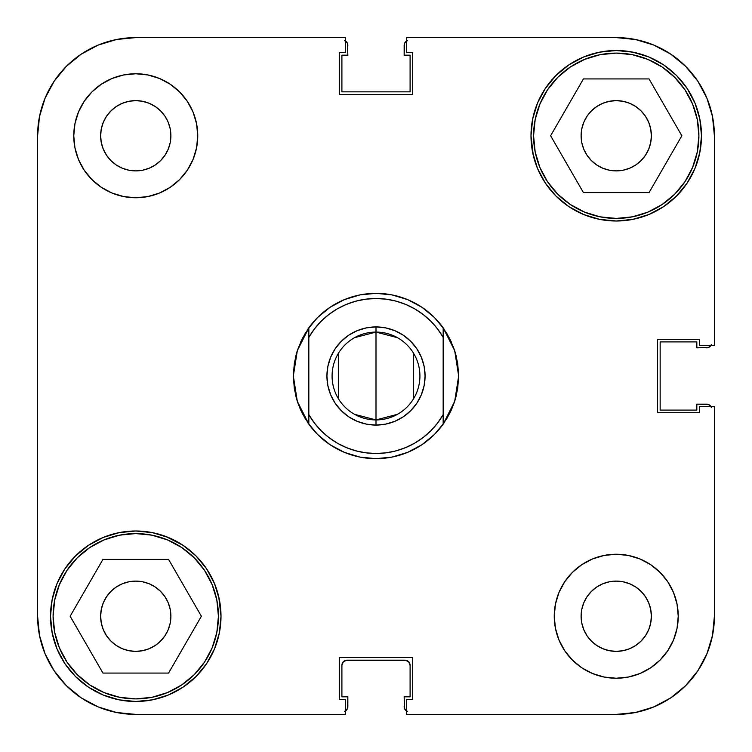 <?xml version="1.0" encoding="UTF-8"?>
<svg xmlns="http://www.w3.org/2000/svg" width="752" height="752" viewBox="0 0 752 752"><rect width="100%" height="100%" fill="white"/><g stroke="black" fill="none" stroke-linecap="round" stroke-linejoin="round"><path stroke-width="1.13" d="M53.101 616.236A82.664 82.664 0 0 1 135.764 533.572A82.664 82.664 0 0 1 218.428 616.236A82.664 82.664 0 0 1 135.764 698.899A82.664 82.664 0 0 1 53.101 616.236L54.689 600.115L59.389 584.605L67.031 570.317L77.315 557.787L89.836 547.503L104.124 539.87L119.634 535.161L135.764 533.572L151.885 535.161L167.395 539.87L181.683 547.503L194.213 557.787L204.497 570.317L212.13 584.605L216.839 600.115L218.428 616.236L216.839 632.366L212.13 647.876L204.497 662.164L194.213 674.685L181.683 684.969L167.395 692.611L151.885 697.311L135.764 698.899L119.634 697.311L104.124 692.611L89.836 684.969L77.315 674.685L67.031 662.164L59.389 647.876L54.689 632.366L53.101 616.236M533.572 135.764A82.664 82.664 0 0 1 616.236 53.101A82.664 82.664 0 0 1 698.899 135.764A82.664 82.664 0 0 1 616.236 218.428A82.664 82.664 0 0 1 533.572 135.764L535.161 119.634L539.87 104.124L547.503 89.836L557.787 77.315L570.317 67.031L584.605 59.389L600.115 54.689L616.236 53.101L632.366 54.689L647.876 59.389L662.164 67.031L674.685 77.315L684.969 89.836L692.611 104.124L697.311 119.634L698.899 135.764L697.311 151.885L692.611 167.395L684.969 181.683L674.685 194.213L662.164 204.497L647.876 212.13L632.366 216.839L616.236 218.428L600.115 216.839L584.605 212.13L570.317 204.497L557.787 194.213L547.503 181.683L539.87 167.395L535.161 151.885L533.572 135.764M170.892 135.764A35.128 35.128 0 0 1 135.764 170.892A35.128 35.128 0 0 1 100.627 135.764L101.304 128.912L103.306 122.322L106.549 116.24L110.92 110.92L116.24 106.549L122.322 103.306L128.912 101.304L135.764 100.627L142.617 101.304L149.206 103.306L155.279 106.549L160.599 110.92L164.97 116.24L168.222 122.322L170.215 128.912L170.892 135.764L170.215 142.617L168.222 149.206L164.97 155.279L160.599 160.599L155.279 164.97L149.206 168.222L142.617 170.215L135.764 170.892L128.912 170.215L122.322 168.222L116.24 164.97L110.92 160.599L106.549 155.279L103.306 149.206L101.304 142.617L100.627 135.764A35.128 35.128 0 0 1 135.764 100.627A35.128 35.128 0 0 1 170.892 135.764M651.373 616.236A35.128 35.128 0 0 1 616.236 651.373A35.128 35.128 0 0 1 581.108 616.236L581.785 609.383L583.778 602.794L587.03 596.721L591.401 591.401L596.721 587.03L602.794 583.778L609.383 581.785L616.236 581.108L623.088 581.785L629.678 583.778L635.76 587.03L641.08 591.401L645.451 596.721L648.694 602.794L650.696 609.383L651.373 616.236L650.696 623.088L648.694 629.678L645.451 635.76L641.08 641.08L635.76 645.451L629.678 648.694L623.088 650.696L616.236 651.373L609.383 650.696L602.794 648.694L596.721 645.451L591.401 641.08L587.03 635.76L583.778 629.678L581.785 623.088L581.108 616.236A35.128 35.128 0 0 1 616.236 581.108A35.128 35.128 0 0 1 651.373 616.236M678.238 616.236A61.993 61.993 0 0 1 616.236 678.238A61.993 61.993 0 0 1 554.243 616.236L555.437 628.334L558.962 639.961L564.686 650.677L572.404 660.077L581.794 667.785L592.51 673.519L604.147 677.044L616.236 678.238L628.334 677.044L639.961 673.519L650.677 667.785L660.077 660.077L667.785 650.677L673.519 639.961L677.044 628.334L678.238 616.236L677.044 604.147L673.519 592.51L667.785 581.794L660.077 572.404L650.677 564.686L639.961 558.962L628.334 555.437L616.236 554.243L604.147 555.437L592.51 558.962L581.794 564.686L572.404 572.404L564.686 581.794L558.962 592.51L555.437 604.147L554.243 616.236A61.993 61.993 0 0 1 616.236 554.243A61.993 61.993 0 0 1 678.238 616.236L677.044 628.334M197.757 135.764A61.993 61.993 0 0 1 135.764 197.757A61.993 61.993 0 0 1 73.762 135.764L74.956 147.853L78.481 159.49L84.215 170.206L91.923 179.596L101.323 187.314L112.039 193.038L123.666 196.563L135.764 197.757L147.853 196.563L159.49 193.038L170.206 187.314L179.596 179.596L187.314 170.206L193.038 159.49L196.563 147.853L197.757 135.764L196.563 123.666L193.038 112.039L187.314 101.323L179.596 91.923L170.206 84.215L159.49 78.481L147.853 74.956L135.764 73.762L123.666 74.956L112.039 78.481L101.323 84.215L91.923 91.923L84.215 101.323L78.481 112.039L74.956 123.666L73.762 135.764A61.993 61.993 0 0 1 135.764 73.762A61.993 61.993 0 0 1 197.757 135.764M219.368 632.864L221.003 616.236A85.249 85.249 0 0 1 135.764 701.484A85.249 85.249 0 0 1 50.516 616.236L52.151 632.864L57.002 648.863L64.879 663.602L75.482 676.518L88.398 687.121L103.137 694.998L119.136 699.849L135.764 701.484L152.393 699.849L168.382 694.998L183.121 687.121L196.037 676.518L206.64 663.602L214.517 648.863L219.368 632.864L221.003 616.236L218.738 596.693M532.632 152.393L537.483 168.382L545.36 183.121L555.963 196.037L568.879 206.64L583.618 214.517L599.607 219.368L616.236 221.003L632.864 219.368L648.863 214.517L663.602 206.64L676.518 196.037L687.121 183.121L694.998 168.382L699.849 152.393L701.484 135.764A85.249 85.249 0 0 1 616.236 221.003A85.249 85.249 0 0 1 530.997 135.764L533.262 155.307M457.658 388.878L458.664 376A82.664 82.664 0 0 1 458.664 376.009L457.658 363.178A82.664 82.664 0 0 1 457.667 363.207M294.333 363.207A82.664 82.664 0 0 1 294.342 363.178L293.336 376L297.303 350.686L308.837 327.816A82.664 82.664 0 0 1 443.163 327.816L454.697 350.686L458.664 376L454.697 401.314L456.398 395.223L454.697 401.314L443.163 424.184A82.664 82.664 0 0 1 308.837 424.184L297.303 401.314L298.657 405.178L295.602 395.223L297.303 401.314A82.664 82.664 0 0 1 297.303 401.305M641.08 160.599L635.76 164.97L629.678 168.222L623.088 170.215L616.236 170.892L609.383 170.215L602.794 168.222L596.721 164.97L591.401 160.599L587.03 155.279L583.778 149.206L581.785 142.617L581.108 135.764L581.785 128.912L583.778 122.322L587.03 116.24L591.401 110.92L596.721 106.549L602.794 103.306L609.383 101.304L616.236 100.627L623.088 101.304L629.678 103.306L635.76 106.549L641.08 110.92L645.451 116.24L648.694 122.322L650.696 128.912L651.373 135.764A35.128 35.128 0 0 1 616.236 170.892A35.128 35.128 0 0 1 581.108 135.764A35.128 35.128 0 0 1 616.236 100.627A35.128 35.128 0 0 1 651.373 135.764L650.696 142.617L648.694 149.206L645.451 155.279L640.666 161.003M168.222 629.678L164.97 635.76L160.599 641.08L155.279 645.451L149.206 648.694L142.617 650.696L135.764 651.373L128.912 650.696L122.322 648.694L116.24 645.451L110.92 641.08L106.549 635.76L103.306 629.678L101.304 623.088L100.627 616.236L101.304 609.383L103.306 602.794L106.549 596.721L110.92 591.401L116.24 587.03L122.322 583.778L128.912 581.785L135.764 581.108L142.617 581.785L149.206 583.778L155.279 587.03L160.599 591.401L164.97 596.721L168.222 602.794L170.215 609.383L170.892 616.236A35.128 35.128 0 0 1 135.764 651.373A35.128 35.128 0 0 1 100.627 616.236A35.128 35.128 0 0 1 135.764 581.108A35.128 35.128 0 0 1 170.892 616.236L170.215 623.088L168.222 629.678L164.97 635.76L160.12 641.55M219.368 599.607L214.517 583.618L206.64 568.879L196.037 555.963L183.121 545.36L165.788 536.458M168.382 537.483L152.393 532.632L135.764 530.997L119.136 532.632L103.137 537.483L88.398 545.36L75.482 555.963L64.879 568.879L57.002 583.618L52.151 599.607L50.516 616.236A85.249 85.249 0 0 1 135.764 530.997A85.249 85.249 0 0 1 221.003 616.236M532.632 119.136L530.997 135.764A85.249 85.249 0 0 1 616.236 50.516A85.249 85.249 0 0 1 701.484 135.764L699.849 119.136L694.998 103.137L687.121 88.398L676.518 75.482L663.602 64.879L648.863 57.002L632.864 52.151L616.236 50.516L599.607 52.151L583.618 57.002L568.879 64.879L555.963 75.482L545.36 88.398L537.483 103.137L532.632 119.136L530.997 135.764M583.618 214.517L586.212 215.542M135.764 714.4L345.309 714.4L135.764 714.4L116.607 712.511L98.192 706.927L116.607 712.511L135.764 714.4A98.164 98.164 0 0 1 37.6 616.236L39.489 635.393L37.6 616.236L37.6 135.764L39.489 116.607L45.073 98.192L39.489 116.607L37.6 135.764A98.164 98.164 0 0 1 135.764 37.6L116.607 39.489L135.764 37.6L345.309 37.6L345.309 52.584L339.321 52.584L339.321 94.432L412.679 94.432L412.679 52.584L406.691 52.584L406.691 37.6L616.236 37.6L635.393 39.489L653.808 45.073L635.393 39.489L616.236 37.6A98.164 98.164 0 0 1 714.4 135.764L712.511 116.607L714.4 135.764L714.4 345.309L699.416 345.309L699.416 339.321L657.568 339.321L657.568 412.679L699.416 412.679L699.416 406.691L714.4 406.691L714.4 616.236L714.4 406.691L699.416 406.691L699.416 412.679L657.568 412.679L657.568 339.321L699.416 339.321L699.416 345.309L714.4 345.309L714.4 135.764L712.511 116.607L706.927 98.192L712.511 116.607M714.4 616.236L712.511 635.393L706.927 653.808L697.856 670.775L685.645 685.645L670.775 697.856L685.645 685.645L697.856 670.775L706.927 653.808L712.511 635.393L714.4 616.236A98.164 98.164 0 0 1 616.236 714.4L635.393 712.511L616.236 714.4L406.691 714.4L406.691 699.416L412.679 699.416L412.679 657.568L339.321 657.568L339.321 699.416L345.309 699.416L345.309 714.4L345.309 699.416L339.321 699.416L339.321 657.568L412.679 657.568L412.679 699.416L406.691 699.416L406.691 714.4L616.236 714.4L635.393 712.511L653.808 706.927L635.393 712.511M697.856 81.225L685.645 66.355L670.775 54.144L653.808 45.073L670.775 54.144L685.645 66.355L697.856 81.225L706.927 98.192L697.856 81.225L685.645 66.355L697.856 81.225M81.225 54.144L66.355 66.355L54.144 81.225L45.073 98.192L54.144 81.225L66.355 66.355L81.225 54.144L98.192 45.073L116.607 39.489L98.192 45.073L81.225 54.144L66.355 66.355L81.225 54.144M54.144 670.775L66.355 685.645L81.225 697.856L98.192 706.927L81.225 697.856L66.355 685.645L54.144 670.775L45.073 653.808L39.489 635.393L45.073 653.808L54.144 670.775L66.355 685.645L54.144 670.775M591.401 110.92L591.88 110.45M116.607 39.489L135.764 37.6L345.309 37.6L345.309 52.584L339.321 52.584L339.321 94.432L412.679 94.432L412.679 52.584L406.691 52.584L406.691 37.6L616.236 37.6M670.775 697.856L653.808 706.927L670.775 697.856M152.393 532.632L135.764 530.997M599.607 219.368L616.236 221.003M305.575 419.278L300.603 409.887L297.303 401.314L293.336 376A82.664 82.664 0 0 1 293.336 375.991L294.342 388.878M307.935 422.906L317.541 434.44M317.551 434.449L330.072 444.733L344.369 452.366L359.87 457.075L376 458.664L392.13 457.075L407.631 452.366L421.928 444.733L434.449 434.449M434.459 434.44L444.065 422.906M446.425 419.278L451.397 409.887L454.697 401.314L457.667 388.812L458.664 376L457.667 363.188L454.697 350.686A82.664 82.664 0 0 1 454.697 350.695M396.107 301.157L405.695 304.419L414.794 308.912L423.226 314.552L430.849 321.254L437.532 328.897L443.163 337.338L443.163 327.816L449.818 338.804L454.697 350.686L456.398 356.777L453.343 346.822M451.397 342.113L446.425 332.722M444.065 329.094L434.459 317.56M434.449 317.551L421.928 307.267L407.631 299.634L392.13 294.925L376 293.336L359.87 294.925L344.369 299.634L330.072 307.267L317.551 317.551M317.541 317.56L307.935 329.094M305.575 332.722L300.603 342.113M298.657 346.822L295.602 356.777L297.303 350.686L302.182 338.804L308.837 327.816L308.837 337.338L314.468 328.897L321.132 321.273M39.489 635.393L37.6 616.236L37.6 135.764M609.383 170.215L602.794 168.222M583.778 122.322L587.03 116.24M142.617 581.785L149.206 583.778M147.853 74.956L135.764 73.762M74.956 123.666L73.762 135.764M604.147 677.044L616.236 678.238M583.43 192.597L649.051 192.597L681.857 135.764L649.051 78.932L583.43 78.932L550.614 135.764L583.43 192.597L649.051 192.597L681.857 135.764L649.051 78.932L583.43 78.932L550.614 135.764L583.43 192.597M102.949 673.068L168.57 673.068L201.386 616.236L168.57 559.403L102.949 559.403L70.143 616.236L102.949 673.068L168.57 673.068L201.386 616.236L168.57 559.403L102.949 559.403L70.143 616.236L102.949 673.068M670.775 54.144L685.645 66.355L670.775 54.144L653.808 45.073L635.393 39.489M697.856 670.775L685.645 685.645L697.856 670.775L706.927 653.808L712.511 635.393M54.144 81.225L66.355 66.355L54.144 81.225L45.073 98.192L39.489 116.607M122.322 583.778L120.63 584.53M629.678 168.222L631.37 167.47M168.222 122.322L167.677 121.081M583.778 629.678L584.323 630.919M81.225 697.856L98.192 706.927L116.607 712.511M354.577 337.667L376 332.083A43.917 43.917 0 0 0 332.083 376A43.917 43.917 0 0 0 376 419.917L376 425.077A49.077 49.077 0 0 1 326.923 376A49.077 49.077 0 0 1 376 326.923L376 419.917L354.577 414.333M338.353 398.607L338.353 353.393M397.423 414.333L376 419.917A43.917 43.917 0 0 1 332.083 376A43.917 43.917 0 0 1 376 332.083A43.917 43.917 0 0 1 419.917 376A43.917 43.917 0 0 1 376 419.917L376 332.083L397.423 337.667M297.303 401.314L294.333 388.812L293.336 376L294.323 363.244M355.893 450.843L346.343 447.6M437.514 423.132L430.868 430.727M366.421 424.137L357.219 421.346L366.421 424.137L376 425.077L385.579 424.137L394.781 421.346L385.579 424.137M330.654 357.219L335.195 348.731L330.654 357.219L327.863 366.421L326.923 376L327.863 385.579L330.654 394.781L335.195 403.269L341.295 410.705L348.731 416.805L357.219 421.346M357.219 330.654L366.421 327.863L357.219 330.654L348.731 335.195L341.295 341.295L335.195 348.731M385.579 327.863L394.781 330.654L385.579 327.863L376 326.923L366.421 327.863M421.346 394.781L416.805 403.269L421.346 394.781L424.137 385.579L425.077 376L424.137 366.421L421.346 357.219L416.805 348.731L410.705 341.295L403.269 335.195L394.781 330.654M346.305 447.581L337.206 443.088L328.774 437.448L321.151 430.746L314.468 423.103L308.837 414.662L308.837 337.338A77.494 77.494 0 0 1 443.163 337.338L443.163 414.662L437.532 423.103M430.849 430.746L423.226 437.448L414.794 443.088L405.695 447.581L396.078 450.852L386.124 452.836L376 453.494L365.876 452.836L355.922 450.852M321.151 321.254L328.774 314.552L337.206 308.912L346.305 304.419L355.922 301.148L365.876 299.164L376 298.506L386.124 299.164L396.078 301.148M394.781 421.346L403.269 416.805L410.705 410.705L416.805 403.269M449.818 413.196L443.163 424.184L443.163 327.816A82.664 82.664 0 0 0 308.837 327.816L308.837 424.184A82.664 82.664 0 0 0 443.163 424.184L443.163 414.662A77.494 77.494 0 0 1 308.837 414.662L308.837 424.184L302.182 413.196M413.647 353.393L413.647 398.607M294.333 363.188L297.303 350.686M376 332.083L376 326.923A49.077 49.077 0 0 1 425.077 376A49.077 49.077 0 0 1 376 425.077L376 419.917A43.917 43.917 0 0 0 419.917 376A43.917 43.917 0 0 0 376 332.083M346.334 710.302L344.651 711.42L347.452 708.628L347.847 696.831L341.906 696.831L341.906 665.323L343.41 661.666L347.067 660.153L404.933 660.153L408.59 661.666L410.094 665.323L410.094 696.831L404.153 696.831L404.548 708.628L407.349 711.42L404.548 708.628L404.153 696.831L410.094 696.831L410.094 665.323L408.59 661.666M710.302 405.666L711.42 407.349L708.628 404.548L696.831 404.153L696.831 410.094L660.153 410.094L660.153 341.906L696.831 341.906L696.831 347.847L708.628 347.452L711.42 344.651L708.628 347.452L696.831 347.847L696.831 341.906L660.153 341.906L660.153 410.094L696.831 410.094L696.831 404.153L706.654 404.153A5.17 5.17 0 0 1 711.091 406.691M405.666 41.698L407.349 40.58L404.548 43.372L404.153 55.169L410.094 55.169L410.094 91.847L341.906 91.847L341.906 55.169L347.847 55.169L347.452 43.372L344.651 40.58L347.452 43.372L347.847 55.169L341.906 55.169L341.906 91.847L410.094 91.847L410.094 55.169L404.153 55.169L404.153 45.346A5.17 5.17 0 0 1 406.691 40.909M345.093 660.547L406.907 660.547M347.067 660.153A5.17 5.17 0 0 0 341.906 665.323L341.906 696.831L347.847 696.831L347.847 706.654A5.17 5.17 0 0 1 345.309 711.091M404.933 660.153A5.17 5.17 0 0 1 410.094 665.323M406.691 711.091A5.17 5.17 0 0 1 404.153 706.654M711.091 345.309A5.17 5.17 0 0 1 706.654 347.847M345.309 40.909A5.17 5.17 0 0 1 347.847 45.346"/></g></svg>
